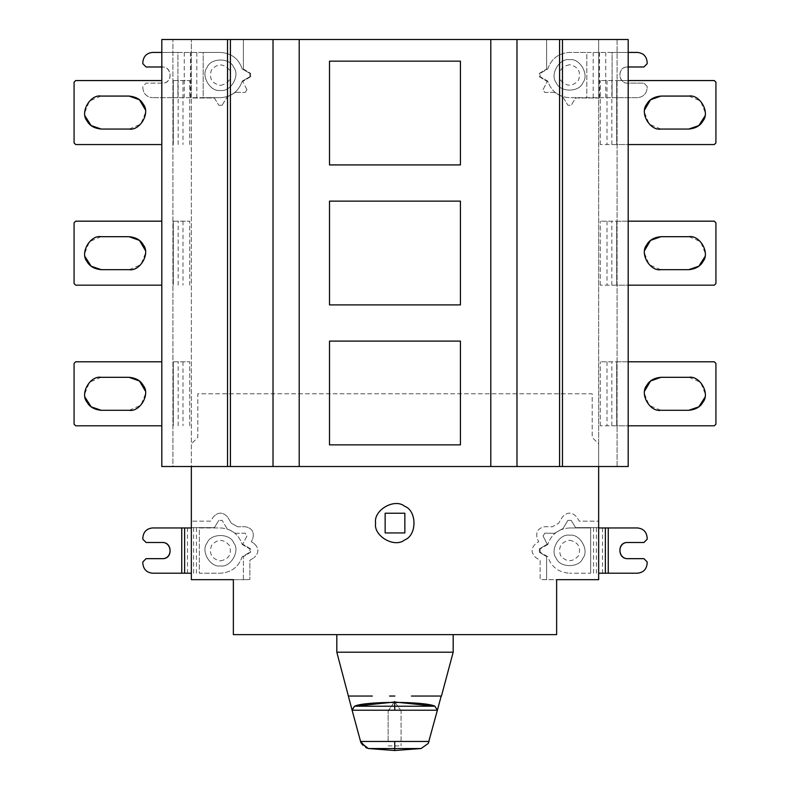<?xml version="1.0" encoding="UTF-8"?>
<svg xmlns="http://www.w3.org/2000/svg" width="790" height="790" viewBox="0 0 790 790"><rect width="100%" height="100%" fill="white"/><g stroke="black" fill="none" stroke-linecap="round" stroke-linejoin="round"><path stroke-width="0.59" stroke-dasharray="3.95 2.96" d="M220.44 560.91C229.13 559.043 232.112 553.869 229.386 545.406C223.422 538.82 217.457 538.82 211.493 545.406C208.767 553.869 211.75 559.043 220.44 560.91M220.44 565.936C210.189 567.773 200.423 550.857 207.138 542.898C210.663 533.102 230.206 533.102 233.731 542.898C240.456 550.857 230.69 567.773 220.44 565.936C230.69 567.773 240.456 550.857 233.731 542.898C230.206 533.102 210.663 533.102 207.138 542.898C200.423 550.857 210.189 567.773 220.44 565.936M191.348 527.947L181.749 527.947L181.749 573.204L152.549 573.204C146.703 572.592 143.474 569.353 142.852 563.507L142.852 561.888L146.091 558.658L162.256 558.658M181.749 573.204L191.348 573.204M242.234 544.498L249.857 548.902L249.857 552.259L242.234 556.654C238.629 566.993 231.361 572.503 220.44 573.204L199.327 573.204L199.327 527.947L220.44 527.947C231.361 528.648 238.629 534.168 242.234 544.498L249.857 548.902L249.857 552.259L242.234 556.654C238.629 566.993 231.361 572.503 220.44 573.204L199.327 573.204L199.327 527.947L220.44 527.947C231.361 528.648 238.629 534.168 242.234 544.498M181.749 527.947L152.549 527.947C146.703 528.569 143.474 531.798 142.852 537.644L142.852 539.264L146.091 542.493L162.256 542.493M210.762 521.163L191.348 521.163L210.762 521.163L213.231 517.045L210.762 521.163M227.639 517.045C222.839 511.831 218.04 511.831 213.231 517.045C218.04 511.831 222.839 511.831 227.639 517.045L231.391 523.276L227.639 517.045M237.79 526.821L231.391 523.276L237.79 526.821L245.058 526.693L237.79 526.821M252.691 538.918C254.568 532.085 252.02 528.006 245.058 526.693C252.02 528.006 254.568 532.085 252.691 538.918L251.26 541.743L252.691 538.918M253.975 543.372L251.26 541.743L253.975 543.372C259.179 548.171 259.179 552.98 253.975 557.78C259.179 552.98 259.179 548.171 253.975 543.372M249.857 560.258L253.975 557.78L249.857 560.258L249.857 579.554L249.857 560.258M569.56 540.242C578.25 542.118 581.233 547.282 578.507 555.745C572.543 562.342 566.578 562.342 560.614 555.745C557.888 547.282 560.87 542.118 569.56 540.242M569.56 535.225C579.811 533.378 589.577 550.304 582.862 558.254C579.337 568.05 559.794 568.05 556.269 558.254C549.544 550.304 559.31 533.378 569.56 535.225C559.31 533.378 549.544 550.304 556.269 558.254C559.794 568.05 579.337 568.05 582.862 558.254C589.577 550.304 579.811 533.378 569.56 535.225M598.652 573.204L608.251 573.204L608.251 527.947L637.451 527.947C643.297 528.569 646.526 531.798 647.148 537.644L647.148 539.264L643.909 542.493L627.744 542.493M608.251 527.947L598.652 527.947M547.766 556.654L540.143 552.259L547.766 556.654C551.371 566.993 558.639 572.503 569.56 573.204C558.639 572.503 551.371 566.993 547.766 556.654M590.673 573.204L590.673 527.947L569.56 527.947L590.673 527.947L590.673 573.204L569.56 573.204L590.673 573.204M608.251 573.204L637.451 573.204C643.297 572.592 646.526 569.353 647.148 563.507L647.148 561.888L643.909 558.658L627.744 558.658M569.56 527.947C558.639 528.648 551.371 534.168 547.766 544.498C551.371 534.168 558.639 528.648 569.56 527.947M547.766 544.498L540.143 548.902L547.766 544.498M540.143 552.259L540.143 548.902L540.143 552.259M162.256 83.138L146.091 83.138L162.256 83.138C173.277 83.691 172.072 66.548 162.256 66.982C172.674 66.538 172.674 83.582 162.256 83.138M161.812 66.982L146.091 66.982L142.852 63.743L142.852 62.124C143.474 56.278 146.703 53.049 152.549 52.426L220.44 52.426C231.361 53.127 238.629 58.648 242.234 68.977L249.857 73.381L249.857 76.739L242.234 81.143C238.629 91.472 231.361 96.982 220.44 97.684L177.908 97.684L203.168 97.684L203.168 52.426L177.908 52.426L177.908 97.684L152.549 97.684L177.908 97.684L177.908 52.426L161.812 52.426M220.44 85.389C229.13 83.523 232.112 78.358 229.386 69.895C223.422 63.299 217.457 63.299 211.493 69.895C208.767 78.358 211.75 83.523 220.44 85.389M220.44 90.416C210.189 92.262 200.423 75.336 207.138 67.377C210.663 57.581 230.206 57.581 233.731 67.377C240.456 75.336 230.69 92.262 220.44 90.416C230.69 92.262 240.456 75.336 233.731 67.377C230.206 57.581 210.663 57.581 207.138 67.377C200.423 75.336 210.189 92.262 220.44 90.416M242.234 81.143C238.629 91.472 231.361 96.982 220.44 97.684L203.168 97.684L203.168 52.426L220.44 52.426C231.361 53.127 238.629 58.648 242.234 68.977L249.857 73.381L249.857 76.739L242.234 81.143M142.852 87.986C143.474 93.842 146.703 97.071 152.549 97.684C146.703 97.071 143.474 93.842 142.852 87.986L142.852 86.377L146.091 83.138L142.852 86.377L142.852 87.986M404.855 532.944L404.855 513.233L385.145 513.233L385.145 532.944L404.855 532.944M375.606 523.099C373.275 510.152 394.654 497.819 404.697 506.301C417.071 510.755 417.071 535.442 404.697 539.896C394.654 548.388 373.275 536.045 375.606 523.099M411.422 696.049L441.442 696.049M388.147 741.455L388.147 710.941L388.147 741.455L360.477 741.455C361.721 745.375 364.368 747.735 368.407 748.535L394.743 750.5L421.09 748.535L428.249 743.439M360.477 741.455L352.103 710.22M434.935 706.221L437.393 710.19M388.147 710.941L394.615 701.569L401.083 710.941L401.083 745.938L401.083 741.455L429.019 741.455L437.384 710.22M394.309 702.014L394.921 702.014M388.147 745.869L401.083 745.938M401.083 710.941L394.615 701.569L388.147 711.336M401.083 741.455L401.083 711.346M394.911 696.049L389.589 696.049M348.558 696.049L372.337 696.049M336.817 652.204L453.184 652.204L336.817 652.204M336.817 634.627L453.184 634.627L336.817 634.627M233.366 579.672L243.389 579.672L233.366 579.672L233.366 634.627L556.634 634.627L556.634 579.672L546.611 579.672L546.611 556.595L539.353 552.24L539.353 548.912L547.243 544.182L543.066 535.985L544.824 533.161L554.422 533.329L562.954 528.599L567.901 520.373L571.219 520.373L575.584 527.621L598.652 527.621L598.652 521.163L579.238 521.163L576.769 517.045C571.96 511.831 567.161 511.831 562.362 517.045L558.609 523.276L552.21 526.821L544.942 526.693C537.98 528.006 535.432 532.085 537.309 538.918L538.74 541.743L536.025 543.372C530.821 548.171 530.821 552.98 536.025 557.78L540.143 560.258L540.143 579.554L556.634 579.672M598.652 579.672L598.652 527.621L575.584 527.621L571.219 520.373L567.901 520.373L562.954 528.599L554.422 533.329L544.824 533.161L543.066 535.985L547.243 544.182L539.353 548.912L539.353 552.24L546.611 556.595L546.611 579.672L540.143 579.554L540.143 560.258L536.025 557.78C530.821 552.98 530.821 548.171 536.025 543.372L538.74 541.743L537.309 538.918C535.432 532.085 537.98 528.006 544.942 526.693L552.21 526.821L558.609 523.276L562.362 517.045C567.161 511.831 571.96 511.831 576.769 517.045L579.238 521.163L598.652 521.163L598.652 443.901L592.194 437.433L598.652 443.901L598.652 98.009L575.584 98.009L571.219 105.267L567.901 105.267L562.954 97.042L554.422 92.312L544.824 92.479L543.066 89.655L547.243 81.459L539.353 76.719L539.353 73.401L546.611 69.036L539.353 73.401L539.353 76.719L547.243 81.459L543.066 89.655L544.824 92.479L554.422 92.312L562.954 97.042L567.901 105.267L571.219 105.267L575.584 98.009L598.652 98.009L598.652 39.5L546.611 39.5L546.611 69.036L546.611 39.5L243.389 39.5L243.389 69.036L243.389 39.5L161.812 39.5L161.812 466.525L172.921 466.525L172.921 39.5L172.921 466.525L598.652 466.525L598.652 39.5L617.079 39.5L617.079 466.525L598.652 466.525M329.499 164.922L329.499 61.156L460.422 61.156L460.422 164.922L329.499 164.922M329.499 304.901L329.499 201.134L460.422 201.134L460.422 304.901L329.499 304.901M329.499 444.869L329.499 341.102L460.422 341.102L460.422 444.869L329.499 444.869M273.014 466.525L273.014 39.5M299.203 466.525L299.203 39.5M490.797 466.525L490.797 39.5M516.986 466.525L516.986 39.5M617.079 466.525L617.079 39.5L628.188 39.5L628.188 466.525L617.079 466.525M191.348 579.672L191.348 527.621L214.416 527.621L218.781 520.373L214.416 527.621L191.348 527.621L191.348 443.901L197.806 437.433L197.806 393.795L592.194 393.795L592.194 437.433L592.194 393.795L197.806 393.795L197.806 437.433L191.348 443.901L191.348 98.009L214.416 98.009L218.781 105.267L214.416 98.009L191.348 98.009L191.348 39.5L191.348 466.525M628.188 52.426L612.092 52.426L612.092 97.684L637.451 97.684C643.297 97.071 646.526 93.842 647.148 87.986L647.148 86.377L643.909 83.138L627.744 83.138C617.326 83.582 617.326 66.538 627.744 66.982C616.723 66.429 617.928 83.562 627.744 83.138L643.909 83.138L647.148 86.377L647.148 87.986C646.526 93.842 643.297 97.071 637.451 97.684L612.092 97.684L612.092 52.426L586.832 52.426L586.832 97.684L612.092 97.684L569.56 97.684C558.639 96.982 551.371 91.472 547.766 81.143L540.143 76.739L540.143 73.381L547.766 68.977C551.371 58.648 558.639 53.127 569.56 52.426L637.451 52.426C643.297 53.049 646.526 56.278 647.148 62.124L647.148 63.743L643.909 66.982L628.188 66.982M569.56 64.721C560.87 66.597 557.888 71.762 560.614 80.224C566.578 86.821 572.543 86.821 578.507 80.224C581.233 71.762 578.25 66.597 569.56 64.721M569.56 59.704C579.811 57.858 589.577 74.783 582.862 82.733C579.337 92.529 559.794 92.529 556.269 82.733C549.544 74.783 559.31 57.858 569.56 59.704C559.31 57.858 549.544 74.783 556.269 82.733C559.794 92.529 579.337 92.529 582.862 82.733C589.577 74.783 579.811 57.858 569.56 59.704M547.766 68.977C551.371 58.648 558.639 53.127 569.56 52.426L586.832 52.426L586.832 97.684L569.56 97.684C558.639 96.982 551.371 91.472 547.766 81.143L540.143 76.739L540.143 73.381L547.766 68.977M222.099 105.267L218.781 105.267L222.099 105.267L227.046 97.042L222.099 105.267M235.578 92.312L227.046 97.042L235.578 92.312L245.177 92.479L235.578 92.312M246.934 89.655L245.177 92.479L246.934 89.655L242.757 81.459L246.934 89.655M250.647 76.719L242.757 81.459L250.647 76.719L250.647 73.401L250.647 76.719M243.389 69.036L250.647 73.401L243.389 69.036M243.389 579.672L249.857 579.554L243.389 579.672L243.389 556.595L250.647 552.24L250.647 548.912L242.757 544.182L246.934 535.985L245.177 533.161L235.578 533.329L227.046 528.599L222.099 520.373L218.781 520.373L222.099 520.373L227.046 528.599L235.578 533.329L245.177 533.161L246.934 535.985L242.757 544.182L250.647 548.912L250.647 552.24L243.389 556.595L243.389 579.672M688.762 129.047L660.963 129.047M660.697 129.037L649.192 124.109L644.472 112.555L644.749 109.583M660.963 96.074L688.762 96.074M689.028 96.074L700.533 101.011L705.243 112.555L704.828 116.239M628.188 80.55L616.694 80.55L616.694 144.56L600.272 144.56L714.298 144.56L715.918 142.941L715.918 82.17L714.298 80.55L600.272 80.55L616.694 80.55L616.694 144.56L628.188 144.56M600.272 144.56L600.272 80.55L600.272 144.56M688.762 269.666L660.963 269.666M660.697 269.657L649.192 264.719L644.472 253.175L644.749 250.203M660.963 236.694L688.762 236.694M689.028 236.694L700.533 241.631L705.243 253.175L704.828 256.859M628.188 221.17L616.694 221.17L616.694 285.18L600.272 285.18L714.298 285.18L715.918 283.561L715.918 222.79L714.298 221.17L600.272 221.17L616.694 221.17L616.694 285.18L628.188 285.18M600.272 285.18L600.272 221.17L600.272 285.18M688.762 410.287L660.963 410.287M660.697 410.277L649.192 405.339L644.472 393.795L644.749 390.823M660.963 377.314L688.762 377.314M689.028 377.314L700.533 382.251L705.243 393.795L704.828 397.469M628.188 361.79L616.694 361.79L616.694 425.8L600.272 425.8L714.298 425.8L715.918 424.181L715.918 363.41L714.298 361.79L600.272 361.79L616.694 361.79L616.694 425.8L628.188 425.8M600.272 425.8L600.272 361.79L600.272 425.8M100.972 96.074L89.468 101.011L84.757 112.555L85.172 116.239M129.037 96.074L101.239 96.074M129.303 129.037L140.808 124.109L145.528 112.555L145.251 109.583M101.239 129.047L129.037 129.047M161.812 80.55L75.702 80.55L74.082 82.17L74.082 142.941L75.702 144.56L161.812 144.56M173.306 80.55L189.728 80.55L173.306 80.55L173.306 144.56L173.306 80.55M189.728 144.56L189.728 80.55L189.728 144.56M100.972 236.694L89.468 241.631L84.757 253.175L85.172 256.859M129.037 236.694L101.239 236.694M129.303 269.657L140.808 264.719L145.528 253.175L145.251 250.203M101.239 269.666L129.037 269.666M161.812 221.17L75.702 221.17L74.082 222.79L74.082 283.561L75.702 285.18L161.812 285.18M173.306 221.17L189.728 221.17L173.306 221.17L173.306 285.18L173.306 221.17M189.728 285.18L189.728 221.17L189.728 285.18M100.972 377.314L89.468 382.251L84.757 393.795L85.172 397.469M129.037 377.314L101.239 377.314M129.303 410.277L140.808 405.339L145.528 393.795L145.251 390.823M101.239 410.287L129.037 410.287M161.812 361.79L75.702 361.79L74.082 363.41L74.082 424.181L75.702 425.8L161.812 425.8M173.306 361.79L189.728 361.79L173.306 361.79L173.306 425.8L173.306 361.79M189.728 425.8L189.728 361.79L189.728 425.8M187.497 573.204L187.497 527.947M196.453 527.947L196.453 573.204M193.58 573.204L193.58 527.947M602.503 527.947L602.503 573.204M593.547 573.204L593.547 527.947M596.42 527.947L596.42 573.204M184.258 52.426L184.258 97.684M190.459 97.684L190.459 52.426M196.809 52.426L196.809 97.684M190.617 97.684L190.617 52.426M368.407 748.535L421.09 748.535M605.742 97.684L605.742 52.426M599.541 52.426L599.541 97.684M593.191 97.684L593.191 52.426M599.383 52.426L599.383 97.684M606.996 80.55L606.996 144.56M611.845 144.56L611.845 80.55M606.996 221.17L606.996 285.18M611.845 285.18L611.845 221.17M606.996 361.79L606.996 425.8M611.845 425.8L611.845 361.79M183.004 80.55L183.004 144.56M178.155 144.56L178.155 80.55M183.004 221.17L183.004 285.18M178.155 285.18L178.155 221.17M183.004 361.79L183.004 425.8M178.155 425.8L178.155 361.79M366.797 748.15L368.051 748.476"/><path stroke-width="1.19" d="M191.348 573.204L152.549 573.204C146.703 572.592 143.474 569.353 142.852 563.507L142.852 561.888L146.091 558.658L162.256 558.658C173.277 559.202 172.072 542.068 162.256 542.493C172.674 542.049 172.674 559.103 162.256 558.658M162.256 542.493L146.091 542.493L142.852 539.264L142.852 537.644C143.474 531.798 146.703 528.569 152.549 527.947L191.348 527.947M598.652 527.947L637.451 527.947C643.297 528.569 646.526 531.798 647.148 537.644L647.148 539.264L643.909 542.493L627.744 542.493C616.723 541.95 617.928 559.083 627.744 558.658C617.326 559.103 617.326 542.049 627.744 542.493M627.744 558.658L643.909 558.658L647.148 561.888L647.148 563.507C646.526 569.353 643.297 572.592 637.451 573.204L598.652 573.204M161.812 52.426L152.549 52.426C146.703 53.049 143.474 56.278 142.852 62.124L142.852 63.743L146.091 66.982L162.256 66.982M385.145 513.233L404.855 513.233L404.855 532.944L385.145 532.944L385.145 513.233M375.606 523.099C373.275 510.152 394.654 497.819 404.697 506.301C417.071 510.755 417.071 535.442 404.697 539.896C394.654 548.388 373.275 536.045 375.606 523.099M453.184 634.627L453.184 652.204L441.442 696.049L411.422 696.049M394.743 702.014L434.935 706.221C424.852 701.164 364.654 701.145 354.562 706.221L394.743 702.014L394.743 706.221L434.935 706.221L437.384 710.22L428.249 743.439L421.09 748.535L394.743 750.5L368.407 748.535L394.743 748.535L394.743 750.5L368.407 748.535L360.931 742.778L368.407 748.535M437.384 710.22L352.103 710.22L360.931 742.778M352.024 709.825L354.552 706.221L352.103 710.22L336.817 652.204L453.184 652.204L336.817 652.204L336.817 634.627M429.019 741.455L428.249 743.439L421.09 748.535L394.743 748.535L394.743 741.455L429.019 741.455M394.615 702.093L394.615 701.569M437.393 710.2L441.185 696.049M372.337 696.049L348.301 696.049M389.589 696.049L394.911 696.049M191.348 466.525L191.348 579.672L233.366 579.672L233.366 634.627L556.634 634.627L556.634 579.672L598.652 579.672L598.652 466.525M191.348 579.672L233.366 579.672M329.499 164.922L329.499 61.156L460.422 61.156L460.422 164.922L329.499 164.922M329.499 304.901L329.499 201.134L460.422 201.134L460.422 304.901L329.499 304.901M329.499 444.869L329.499 341.102L460.422 341.102L460.422 444.869L329.499 444.869M227.53 39.5L161.812 39.5L161.812 466.525L227.53 466.525L227.53 39.5L230.423 39.5L230.423 466.525L227.53 466.525M273.014 39.5L299.203 39.5L299.203 466.525L273.014 466.525L273.014 39.5L230.423 39.5M273.014 466.525L230.423 466.525M490.797 466.525L490.797 39.5L516.986 39.5L516.986 466.525L299.203 466.525M490.797 39.5L299.203 39.5M562.47 39.5L628.188 39.5L628.188 466.525L562.47 466.525L562.47 39.5L559.577 39.5L559.577 466.525L562.47 466.525M559.577 466.525L516.986 466.525M559.577 39.5L516.986 39.5M627.744 66.982L643.909 66.982L647.148 63.743L647.148 62.124C646.526 56.278 643.297 53.049 637.451 52.426L628.188 52.426M556.634 579.672L598.652 579.672M660.963 129.047L688.762 129.047C695.684 128.405 700.444 125.659 703.041 120.801C710.25 112.259 699.762 94.089 688.762 96.074L660.963 96.074C654.041 96.716 649.281 99.461 646.684 104.31C639.466 112.852 649.963 131.022 660.963 129.047L660.697 129.037M644.749 109.583L650.555 99.767L660.963 96.074M704.828 116.239L698.854 125.59L688.762 129.047M628.188 80.55L714.298 80.55L715.918 82.17L715.918 142.941L714.298 144.56L628.188 144.56M660.963 269.666L688.762 269.666C695.684 269.025 700.444 266.269 703.041 261.421C710.25 252.879 699.762 234.709 688.762 236.694L660.963 236.694C654.041 237.336 649.281 240.081 646.684 244.93C639.466 253.472 649.963 271.642 660.963 269.666L660.697 269.657M644.749 250.203L650.555 240.387L660.963 236.694M704.828 256.859L698.854 266.21L688.762 269.666M628.188 221.17L714.298 221.17L715.918 222.79L715.918 283.561L714.298 285.18L628.188 285.18M660.963 410.287L688.762 410.287C695.684 409.645 700.444 406.89 703.041 402.041C710.25 393.499 699.762 375.329 688.762 377.314L660.963 377.314C654.041 377.946 649.281 380.701 646.684 385.55C639.466 394.091 649.963 412.262 660.963 410.287L660.697 410.277M644.749 390.823L650.555 381.007L660.963 377.314M704.828 397.469L698.854 406.83L688.762 410.287M628.188 361.79L714.298 361.79L715.918 363.41L715.918 424.181L714.298 425.8L628.188 425.8M85.172 116.239L91.146 125.59L101.239 129.047C94.316 128.405 89.556 125.659 86.959 120.801C79.751 112.259 90.238 94.089 101.239 96.074L100.972 96.074M101.239 96.074L129.037 96.074C135.959 96.716 140.719 99.461 143.316 104.31C150.535 112.852 140.037 131.022 129.037 129.047L129.303 129.037M145.251 109.583L139.445 99.767L129.037 96.074M129.037 129.047L101.239 129.047M161.812 80.55L75.702 80.55L74.082 82.17L74.082 142.941L75.702 144.56L161.812 144.56M85.172 256.859L91.146 266.21L101.239 269.666C94.316 269.025 89.556 266.269 86.959 261.421C79.751 252.879 90.238 234.709 101.239 236.694L100.972 236.694M101.239 236.694L129.037 236.694C135.959 237.336 140.719 240.081 143.316 244.93C150.535 253.472 140.037 271.642 129.037 269.666L129.303 269.657M145.251 250.203L139.445 240.387L129.037 236.694M129.037 269.666L101.239 269.666M161.812 221.17L75.702 221.17L74.082 222.79L74.082 283.561L75.702 285.18L161.812 285.18M85.172 397.469L91.146 406.83L101.239 410.287C94.316 409.645 89.556 406.89 86.959 402.041C79.751 393.499 90.238 375.329 101.239 377.314L100.972 377.314M101.239 377.314L129.037 377.314C135.959 377.946 140.719 380.701 143.316 385.55C150.535 394.091 140.037 412.262 129.037 410.287L129.303 410.277M145.251 390.823L139.445 381.007L129.037 377.314M129.037 410.287L101.239 410.287M161.812 361.79L75.702 361.79L74.082 363.41L74.082 424.181L75.702 425.8L161.812 425.8M184.623 527.947L184.623 573.204M181.749 573.204L181.749 527.947M605.377 573.204L605.377 527.947M608.251 527.947L608.251 573.204M394.743 710.22L394.743 706.221L354.552 706.221M366.797 748.15L360.467 741.455L394.743 741.455M421.09 748.535L394.743 750.5"/></g></svg>
